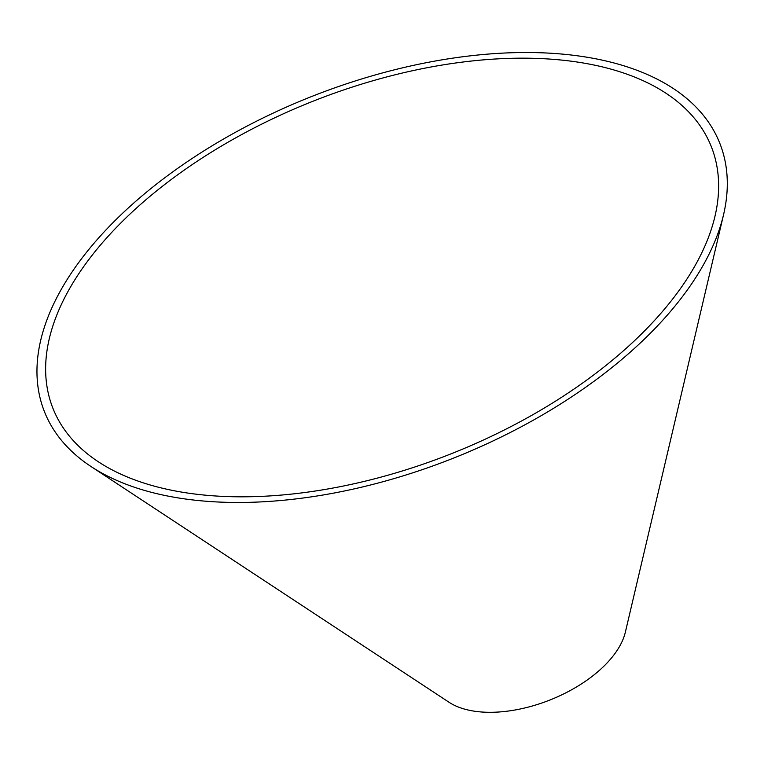 <?xml version="1.0" encoding="UTF-8"?>
<svg xmlns="http://www.w3.org/2000/svg" width="764" height="764" viewBox="0 0 764 764"><rect width="100%" height="100%" fill="white"/><g stroke="black" fill="none" stroke-linecap="round" stroke-linejoin="round"><path stroke-width="1.15" d="M176.761 491.242A354.248 189.338 -21.7 0 0 714.961 216.327A354.248 189.338 -21.7 0 0 312.123 101.574A354.248 189.338 -21.7 0 0 98.27 461.733A354.248 189.338 -21.7 0 0 176.761 491.242M171.47 496.753A363.368 194.218 -21.7 0 0 723.537 214.751A363.368 194.218 -21.7 0 0 310.318 97.038A363.368 194.218 -21.7 0 0 90.954 466.479A363.368 194.218 -21.7 0 0 171.47 496.753M90.954 466.479L449.041 702.269A101.287 54.139 -21.7 0 0 471.483 710.711A101.287 54.139 -21.7 0 0 625.372 632.105L723.537 214.751"/></g></svg>
